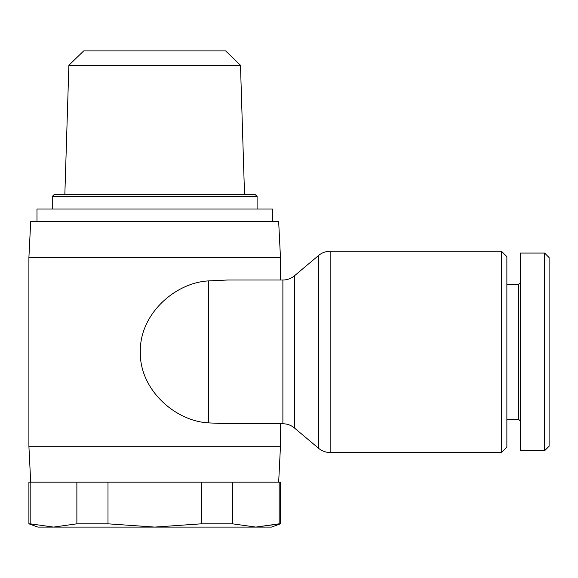 <?xml version="1.0" encoding="UTF-8"?>
<svg xmlns="http://www.w3.org/2000/svg" width="578" height="578" viewBox="0 0 578 578"><rect width="100%" height="100%" fill="white"/><g stroke="black" fill="none" stroke-linecap="round" stroke-linejoin="round"><path stroke-width="0.87" d="M227.696 423.768L208.586 422.886L227.696 423.768L282.888 423.768A17.969 17.969 0 0 1 294.462 427.995L318.572 448.29A17.969 17.969 0 0 0 330.146 452.516L501.48 452.516L501.48 251.264L330.146 251.264L330.146 452.516M278.668 482.168L280.467 446.23L280.467 423.768L282.888 423.768L282.888 280.012A17.969 17.969 0 0 0 294.462 275.793L318.572 255.49A17.969 17.969 0 0 1 330.146 251.264M549.1 420.849L549.1 422.908M240.484 65.278L68.883 65.278L83.702 50.915L225.658 50.915L240.484 65.278L244.53 194.663M68.883 65.278L64.837 194.663M54.057 194.663L255.31 194.663L257.102 196.462L52.258 196.462L54.057 194.663M36.985 221.62L36.985 209.041L272.375 209.041L272.375 221.62M30.699 482.168L28.9 446.23L28.9 257.557L30.699 221.62L278.668 221.62L280.467 257.557L280.467 280.012L282.888 280.012L227.696 280.012L208.586 280.894L227.696 280.012M282.888 423.768A17.969 17.969 0 0 1 294.462 427.995L318.572 448.29L318.572 255.49M506.87 447.126L501.48 452.516L506.87 447.126L506.87 256.654L501.48 251.264M30.193 523.82L28.9 523.82L37.888 527.085L53.53 527.085L30.193 523.82L30.193 482.168L232.493 482.168L232.493 523.82L255.83 527.085L280.467 523.82L280.467 482.168L279.174 482.168L279.174 523.82L255.83 527.085L271.479 527.085L280.467 523.82M506.87 284.506L518.553 284.506L520.352 282.714M506.87 419.274L518.553 419.274L520.352 421.073M549.1 446.23L544.606 450.717L520.352 450.717L520.352 253.063L544.606 253.063L549.1 257.557L549.1 446.23L544.606 450.717L544.606 253.063M28.9 257.557L280.467 257.557M28.9 446.23L280.467 446.23M208.586 422.886C174.997 421.196 139.428 389.377 140.338 351.966C139.428 314.396 174.859 282.649 208.586 280.894L208.586 422.886M232.493 482.168L279.174 482.168M201.368 482.168L201.368 523.82L232.493 523.82M107.999 482.168L107.999 523.82L154.68 527.085L201.368 523.82M76.874 482.168L76.874 523.82L107.999 523.82M255.83 527.085L53.53 527.085L76.874 523.82M30.193 482.168L28.9 482.168L28.9 523.82M518.553 419.274L518.553 284.506M549.1 432.756L549.1 434.194M549.1 412.454L549.1 413.104M294.462 275.793L294.462 427.995M52.258 209.041L52.258 196.462M257.102 209.041L257.102 196.462"/></g></svg>
